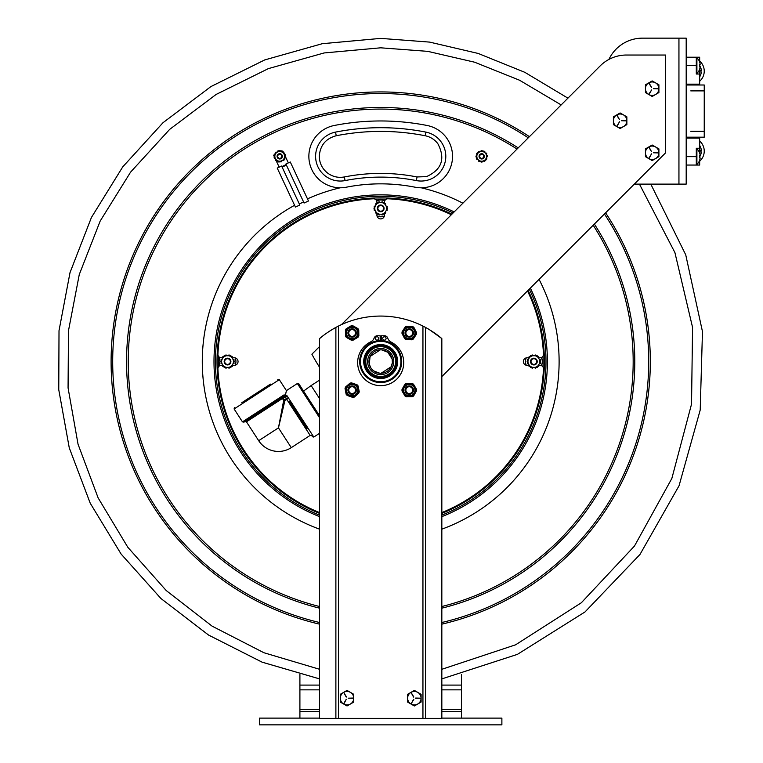 <?xml version="1.0" encoding="UTF-8"?>
<svg xmlns="http://www.w3.org/2000/svg" width="763" height="763" viewBox="0 0 763 763"><rect width="100%" height="100%" fill="white"/><g stroke="black" fill="none" stroke-linecap="round" stroke-linejoin="round"><path stroke-width="1.14" d="M441.834 718.117L501.882 718.117L501.882 724.85L259.506 724.85L259.506 718.117L319.563 718.117M461.491 718.117L461.491 711.383L441.834 711.383M319.563 711.383L299.907 711.383L299.907 674.463M461.491 711.383L461.491 674.463M299.907 718.117L299.907 711.383M529.284 289.148A165.285 165.285 0 0 1 441.834 515.12M319.563 515.12A165.285 165.285 0 0 1 229.52 294.737A165.285 165.285 0 0 1 453.108 212.972M441.834 513.375A163.673 163.673 0 0 0 528.072 290.35A163.673 163.673 0 0 1 441.834 513.385M319.563 513.385A163.673 163.673 0 0 1 231.008 295.348A163.673 163.673 0 0 1 451.906 214.184A163.673 163.673 0 0 0 231.017 295.348A163.673 163.673 0 0 0 319.563 513.375M542.998 366.993A162.395 162.395 0 0 0 542.998 356.121M386.135 199.257A162.395 162.395 0 0 0 375.262 199.257M218.399 356.121A162.395 162.395 0 0 0 218.399 366.993M229.797 359.859A2.823 2.823 0 0 0 224.932 360.441A2.823 2.823 0 0 0 227.87 364.361A2.823 2.823 0 0 0 229.797 359.859M230.226 359.535A3.367 3.367 0 0 1 227.927 364.895A3.367 3.367 0 0 1 224.436 360.231A3.367 3.367 0 0 1 230.226 359.535M536.694 361.557A2.823 2.823 0 0 0 532.45 359.106A2.823 2.823 0 0 0 532.45 364.008A2.823 2.823 0 0 0 536.694 361.557M537.228 361.557A3.367 3.367 0 0 1 532.183 364.476A3.367 3.367 0 0 1 532.183 358.639A3.367 3.367 0 0 1 537.228 361.557M383.522 208.385A2.823 2.823 0 0 0 379.287 205.943A2.823 2.823 0 0 0 379.287 210.836A2.823 2.823 0 0 0 383.522 208.385M384.066 208.385A3.367 3.367 0 0 1 379.011 211.303A3.367 3.367 0 0 1 379.011 205.476A3.367 3.367 0 0 1 384.066 208.385M380.699 194.851A166.706 166.706 0 0 1 454.166 211.914A166.706 166.706 0 0 0 213.993 361.557A166.706 166.706 0 0 1 380.699 194.851M530.342 288.08A166.706 166.706 0 0 1 441.834 516.646A166.706 166.706 0 0 0 530.342 288.08M319.563 516.646A166.706 166.706 0 0 1 213.993 361.557A166.706 166.706 0 0 0 319.563 516.646M380.155 340.556A21.002 21.002 0 0 1 381.233 340.556L381.233 335.758L384.533 335.758A3.367 3.367 0 0 1 387.747 338.104A6.733 6.733 0 0 0 391.114 342.072A23.043 23.043 0 0 1 398.505 377.237A23.043 23.043 0 0 1 362.578 376.855A23.043 23.043 0 0 1 370.713 341.853A6.733 6.733 0 0 0 374.156 338.009A3.367 3.367 0 0 1 377.332 335.758L380.155 335.758L380.155 340.556M381.099 373.26L391.228 366.698M370.045 356.683L369.292 364.209L370.866 367.928L373.622 370.894L379.764 373.231M380.298 349.845L370.169 356.416M391.352 366.431L392.373 362.492L392.106 358.896L387.776 352.22L381.634 349.874M374.318 351.724A11.712 11.712 0 0 1 392.401 360.947A11.712 11.712 0 0 1 375.377 371.991A11.712 11.712 0 0 1 374.318 351.724M373.593 350.599A13.057 13.057 0 0 0 374.757 373.193A13.057 13.057 0 0 0 393.746 360.88A13.057 13.057 0 0 0 373.593 350.599M393.994 352.926A15.851 15.851 0 0 1 389.321 374.852A15.851 15.851 0 0 1 367.404 370.179A15.851 15.851 0 0 1 372.067 348.252A15.851 15.851 0 0 1 393.994 352.926M393.193 353.45A14.888 14.888 0 0 0 372.592 349.063A14.888 14.888 0 0 0 368.205 369.664A14.888 14.888 0 0 0 388.806 374.051A14.888 14.888 0 0 0 393.193 353.45M366.459 370.789A16.967 16.967 0 0 0 395.806 369.263A16.967 16.967 0 0 0 379.821 344.609A16.967 16.967 0 0 0 366.459 370.789M391.686 378.505A20.2 20.2 0 0 1 360.527 362.606A20.2 20.2 0 0 1 389.874 343.56A20.2 20.2 0 0 1 391.686 378.505M392.125 379.182A21.002 21.002 0 0 0 390.246 342.845A21.002 21.002 0 0 0 359.716 362.644A21.002 21.002 0 0 0 392.125 379.182M332.811 329.139L334.719 328.052M429.54 329.711L441.834 338.591C437.571 334.871 432.125 331.142 425.516 327.403L422.94 326.068A94.259 94.259 0 0 0 338.448 326.068L338.705 325.944M335.882 327.403L335.882 718.384L338.448 718.384L338.448 326.068L335.882 327.403C329.263 331.142 323.827 334.871 319.563 338.591L324.208 334.871M325.229 334.118L328.491 331.848M328.567 331.8L331.771 329.759M426.507 327.947L428.52 329.101M335.882 718.384L319.563 718.384L319.563 338.591M422.94 326.068L422.94 718.384L338.448 718.384M380.155 340.155A21.412 21.412 0 0 1 381.233 340.155M422.94 718.384L425.516 718.384L425.516 327.403M441.834 338.591L441.834 718.384L425.516 718.384M441.834 376.588L665.641 152.781L665.641 55.031L626.452 55.031A37.168 37.168 0 0 0 600.166 65.914L341.452 324.628M319.563 346.526L311.886 354.204A185.819 185.819 0 0 0 319.563 367.251M375.31 338.448A1.679 1.679 0 0 1 377.838 336.988A1.679 1.679 0 0 1 377.838 339.907A1.679 1.679 0 0 1 375.31 338.448M382.721 338.448A1.679 1.679 0 0 1 385.239 336.988A1.679 1.679 0 0 1 385.239 339.907A1.679 1.679 0 0 1 382.721 338.448M319.563 415.768L298.848 383.827L303.55 391.076L311.123 385.582L319.563 398.582M289.358 401.376L307.098 428.72M319.563 433.308L313.784 437.056L286.859 395.53L285.438 395.12L283.979 394.919L242.453 421.853L243.95 422.168L283.807 396.312L252.887 416.369M283.979 394.919A1.078 0.906 57 0 1 283.807 396.312L286.44 396.874A1.078 0.906 147 0 1 286.859 395.53M244.961 421.51L246.449 421.825L285.085 396.77L286.812 399.43A1.078 0.887 147 0 0 287.241 398.105L283.674 400.413A1.078 0.763 -168 0 0 284.895 400.67L282.587 397.113L283.807 396.312M278.39 399.831L282.587 397.113A1.078 0.887 57 0 0 282.424 398.496L283.674 400.413L278.457 427.871L284.895 400.67L286.812 399.43L310.15 435.406L311.638 435.721M285.085 396.77L286.402 390.618L297.36 383.512L319.563 417.743M270.455 384.113L241.776 402.711M408.234 383.465L406.278 383.484A7.268 7.268 0 0 0 404.876 384.323L402.025 389.388A7.268 7.268 0 0 0 402.044 391.018L405.01 396.016A7.268 7.268 0 0 0 406.431 396.817L412.239 396.75A7.268 7.268 0 0 0 413.651 395.921L416.493 390.856A7.268 7.268 0 0 0 416.474 389.225L413.517 384.228A7.268 7.268 0 0 0 412.096 383.427L406.278 383.484M412.096 383.427L410.141 383.446M402.988 387.68L402.025 389.388M404.876 384.323L403.923 386.021M410.284 396.779L412.239 396.75M406.431 396.817L408.386 396.798M413.651 395.921L414.605 394.213M415.539 392.564L416.493 390.856M414.509 385.906L413.517 384.228M416.474 389.225L415.482 387.537M402.044 391.018L403.045 392.697M404.009 394.337L405.01 396.016M412.43 384.485A6.466 6.466 0 0 0 402.797 390.189A6.466 6.466 0 0 0 412.554 395.682A6.466 6.466 0 0 0 412.43 384.485M347.89 327.766L346.211 328.767A7.268 7.268 0 0 0 345.42 330.198L345.515 336.006A7.268 7.268 0 0 0 346.354 337.408L351.438 340.231A7.268 7.268 0 0 0 353.069 340.203L358.057 337.208A7.268 7.268 0 0 0 358.848 335.787L358.753 329.978A7.268 7.268 0 0 0 357.914 328.576L352.83 325.753A7.268 7.268 0 0 0 351.199 325.782L346.211 328.767M351.199 325.782L349.521 326.783M345.42 330.198L345.458 332.153M345.486 334.051L345.515 336.006M356.378 338.219L358.057 337.208M353.069 340.203L354.747 339.192M352.029 326.526A6.466 6.466 0 0 1 357.78 336.13A6.466 6.466 0 0 1 346.593 336.321A6.466 6.466 0 0 1 352.029 326.526A6.466 6.466 0 0 0 346.593 336.321A6.466 6.466 0 0 0 357.78 336.13A6.466 6.466 0 0 0 352.029 326.526M358.848 335.787L358.81 333.832M358.782 331.934L358.753 329.978M354.537 326.707L352.83 325.753M357.914 328.576L356.197 327.623M349.731 339.277L351.438 340.231M346.354 337.408L348.071 338.362M408.653 326.287L406.698 326.192A7.268 7.268 0 0 0 405.248 326.926L402.091 331.81A7.268 7.268 0 0 0 402.006 333.441L404.648 338.61A7.268 7.268 0 0 0 406.021 339.497L411.829 339.793A7.268 7.268 0 0 0 413.279 339.049L416.436 334.175A7.268 7.268 0 0 0 416.522 332.544L413.87 327.365A7.268 7.268 0 0 0 412.506 326.478L406.698 326.192M412.506 326.478L410.551 326.383M405.248 326.926L404.18 328.576M403.15 330.169L402.091 331.81M409.874 339.697L411.829 339.793M406.021 339.497L407.976 339.602M412.773 327.565A6.466 6.466 0 0 1 412.201 338.743A6.466 6.466 0 0 1 402.807 332.668A6.466 6.466 0 0 1 412.773 327.565A6.466 6.466 0 0 0 402.807 332.668A6.466 6.466 0 0 0 412.201 338.743A6.466 6.466 0 0 0 412.773 327.565M413.279 339.049L414.338 337.408M415.377 335.815L416.436 334.175M414.767 329.111L413.87 327.365M416.522 332.544L415.625 330.799M402.006 333.441L402.893 335.186M403.761 336.874L404.648 338.61M358.496 387.928L358.133 386.002A7.268 7.268 0 0 0 357.065 384.771L351.571 382.873A7.268 7.268 0 0 0 349.969 383.179L345.572 386.984A7.268 7.268 0 0 0 345.038 388.529L346.135 394.233A7.268 7.268 0 0 0 347.203 395.463L352.697 397.37A7.268 7.268 0 0 0 354.299 397.065L358.696 393.26A7.268 7.268 0 0 0 359.23 391.715L358.133 386.002M359.23 391.715L358.858 389.788M353.422 383.512L351.571 382.873M357.065 384.771L355.215 384.132M345.773 392.316L346.135 394.233M345.038 388.529L345.41 390.446M347.203 395.463L349.053 396.111M350.846 396.731L352.697 397.37M357.218 394.538L358.696 393.26M354.299 397.065L355.777 395.778M347.051 385.706L345.572 386.984M349.969 383.179L348.491 384.457M358.238 392.239A6.466 6.466 0 0 0 350.913 383.77A6.466 6.466 0 0 0 347.251 394.357A6.466 6.466 0 0 0 358.238 392.239M356.34 332.992A4.206 4.206 0 0 0 352.134 328.786A4.206 4.206 0 0 0 347.928 332.992A4.206 4.206 0 0 0 352.134 337.198A4.206 4.206 0 0 0 356.34 332.992M355.529 332.992A3.395 3.395 0 0 0 352.134 329.597A3.395 3.395 0 0 0 348.739 332.992A3.395 3.395 0 0 0 352.134 336.388A3.395 3.395 0 0 0 355.529 332.992M356.34 390.122A4.206 4.206 0 0 0 352.134 385.916A4.206 4.206 0 0 0 347.928 390.122A4.206 4.206 0 0 0 352.134 394.328A4.206 4.206 0 0 0 356.34 390.122M355.529 390.122A3.395 3.395 0 0 0 352.134 386.727A3.395 3.395 0 0 0 348.739 390.122A3.395 3.395 0 0 0 352.134 393.517A3.395 3.395 0 0 0 355.529 390.122M413.47 332.992A4.206 4.206 0 0 0 409.264 328.786A4.206 4.206 0 0 0 405.058 332.992A4.206 4.206 0 0 0 409.264 337.198A4.206 4.206 0 0 0 413.47 332.992M412.659 332.992A3.395 3.395 0 0 0 409.264 329.597A3.395 3.395 0 0 0 405.868 332.992A3.395 3.395 0 0 0 409.264 336.388A3.395 3.395 0 0 0 412.659 332.992M413.47 390.122A4.206 4.206 0 0 0 409.264 385.916A4.206 4.206 0 0 0 405.058 390.122A4.206 4.206 0 0 0 409.264 394.328A4.206 4.206 0 0 0 413.47 390.122M412.659 390.122A3.395 3.395 0 0 0 409.264 386.727A3.395 3.395 0 0 0 405.868 390.122A3.395 3.395 0 0 0 409.264 393.517A3.395 3.395 0 0 0 412.659 390.122M347.031 705.966L353.765 702.084L347.031 705.966L340.298 702.084L347.031 705.966M353.765 694.301L347.031 690.41L353.765 694.301L353.765 702.084M347.031 690.41L340.298 694.301L347.031 690.41M346.478 696.953L343.875 692.709L346.249 697.086M344.056 703.62L346.249 699.29L343.817 703.486M353.231 698.326L348.243 698.193L353.231 698.05M340.298 702.084L340.298 694.301M353.765 698.193A6.733 6.733 0 0 1 347.031 704.917A6.733 6.733 0 0 1 340.298 698.193A6.733 6.733 0 0 1 347.031 691.459A6.733 6.733 0 0 1 353.765 698.193M414.357 705.966L421.09 702.084L414.357 705.966L407.633 702.084L414.357 705.966M421.09 694.301L414.357 690.41L421.09 694.301L421.09 702.084M414.357 690.41L407.633 694.301L414.357 690.41M413.804 696.953L411.2 692.709L413.575 697.086M413.804 699.423L411.2 703.667L413.575 699.29M415.711 698.05L420.69 698.193L415.711 698.326M407.633 702.084L407.633 694.301M407.633 698.193A6.733 6.733 0 0 1 414.357 691.459A6.733 6.733 0 0 1 421.09 698.193A6.733 6.733 0 0 1 414.357 704.917A6.733 6.733 0 0 1 407.633 698.193M334.232 125.494A240.583 240.583 0 0 1 427.166 125.494A31.445 31.445 0 0 1 451.944 162.414A31.445 31.445 0 0 1 415.024 187.193A177.703 177.703 0 0 0 346.373 187.193A31.445 31.445 0 0 1 309.454 162.414A31.445 31.445 0 0 1 334.232 125.494M274.756 153.945A8.755 8.755 0 0 0 273.707 155.414L274.499 157.121M276.168 160.697L279.182 167.173L277.236 168.079L281.623 166.029L299.811 205.028L295.415 207.078L277.236 168.079M282.129 167.107L286.392 165.113M281.89 166.601L286.163 164.608M285.896 164.035L304.084 203.034L308.471 200.993L290.293 161.994L285.896 164.035L288.338 162.901L284.914 155.566M290.293 161.994L288.338 162.901M283.254 151.999L282.854 151.15A8.755 8.755 0 0 0 281.528 151.007M284.628 156.94A0.677 0.677 0 0 0 284.704 156.949L284.761 156.949A0.534 0.534 0 0 1 285.295 157.598A5.723 5.723 0 0 1 285.219 157.884A0.534 0.534 0 0 1 284.647 158.284L284.609 155.604A0.677 0.677 0 0 1 284.675 155.595L284.742 155.595A0.534 0.534 0 0 0 285.248 154.927A5.723 5.723 0 0 0 285.171 154.641A0.534 0.534 0 0 0 284.589 154.269L284.58 153.439L279.63 150.673L278.915 151.093A0.534 0.534 0 0 0 278.285 150.797A5.723 5.723 0 0 0 278.009 150.883A0.534 0.534 0 0 0 277.703 151.675L277.732 151.723A8.755 8.755 0 0 0 276.568 152.4L276.549 152.362A0.534 0.534 0 0 0 275.71 152.257A5.723 5.723 0 0 0 275.5 152.466A0.534 0.534 0 0 0 275.462 153.153L279.63 150.673L280.355 151.074A8.755 8.755 0 0 0 280.326 151.064M282.691 152.381A0.677 0.677 0 0 0 282.72 152.323L282.749 152.276A0.534 0.534 0 0 1 283.588 152.142A5.723 5.723 0 0 1 283.798 152.342A0.534 0.534 0 0 1 283.855 153.029L281.518 151.723A0.677 0.677 0 0 1 281.547 151.665L281.576 151.618A0.534 0.534 0 0 0 281.251 150.836A5.723 5.723 0 0 0 280.965 150.759A0.534 0.534 0 0 0 280.355 151.074M274.785 155.747A0.677 0.677 0 0 0 274.718 155.747L274.661 155.747A0.534 0.534 0 0 1 274.127 155.089A5.723 5.723 0 0 1 274.194 154.803A0.534 0.534 0 0 1 274.766 154.412L274.804 157.083A0.677 0.677 0 0 1 274.737 157.092L274.68 157.092A0.534 0.534 0 0 0 274.165 157.76A5.723 5.723 0 0 0 274.241 158.046A0.534 0.534 0 0 0 274.823 158.418L274.766 154.412M276.731 160.306A0.677 0.677 0 0 0 276.692 160.364L276.664 160.421A0.534 0.534 0 0 1 275.825 160.554A5.723 5.723 0 0 1 275.615 160.344A0.534 0.534 0 0 1 275.557 159.658L277.894 160.964A0.677 0.677 0 0 1 277.866 161.022L277.837 161.069A0.534 0.534 0 0 0 278.161 161.851A5.723 5.723 0 0 0 278.447 161.928A0.534 0.534 0 0 0 279.067 161.613L275.557 159.658M278.915 151.093L276.616 152.466A0.677 0.677 0 0 1 276.578 152.409M283.855 153.029L284.58 153.439L284.666 159.114L279.792 162.023L282.806 160.22A0.677 0.677 0 0 1 282.835 160.278L282.873 160.325A0.534 0.534 0 0 0 283.712 160.44A5.723 5.723 0 0 0 283.912 160.22A0.534 0.534 0 0 0 283.95 159.534L284.647 158.284M283.96 158.714A4.864 4.864 0 0 0 282.081 152.095A4.864 4.864 0 0 0 275.462 153.973A4.864 4.864 0 0 0 277.331 160.592A4.864 4.864 0 0 0 283.96 158.714M281.652 160.907A0.677 0.677 0 0 0 281.681 160.964L281.709 161.022A0.534 0.534 0 0 1 281.413 161.804A5.723 5.723 0 0 1 281.127 161.89A0.534 0.534 0 0 1 280.507 161.594M277.408 155.061A2.642 2.642 0 0 0 279.744 158.981A2.642 2.642 0 0 0 281.976 154.994A2.642 2.642 0 0 0 277.408 155.061M281.537 157.369A2.098 2.098 0 0 1 278.686 158.179A2.098 2.098 0 0 1 277.875 155.318A2.098 2.098 0 0 1 280.736 154.507A2.098 2.098 0 0 1 281.537 157.369M486.289 158.199A0.677 0.677 0 0 0 486.355 158.218L486.412 158.237A0.534 0.534 0 0 1 486.756 159.009A5.723 5.723 0 0 1 486.613 159.267A0.534 0.534 0 0 1 485.964 159.496L486.613 156.901A0.677 0.677 0 0 1 486.68 156.911L486.737 156.93A0.534 0.534 0 0 0 487.414 156.415A5.723 5.723 0 0 0 487.404 156.119A0.534 0.534 0 0 0 486.947 155.604L485.754 160.297L480.299 161.842L476.226 157.893L477.619 152.39L483.084 150.845L479.708 151.799A0.677 0.677 0 0 1 479.679 151.732L479.669 151.675A0.534 0.534 0 0 0 478.887 151.351A5.723 5.723 0 0 0 478.63 151.503A0.534 0.534 0 0 0 478.42 152.161L477.619 152.39L476.761 155.786A0.677 0.677 0 0 1 476.694 155.776L476.637 155.757A0.534 0.534 0 0 0 475.969 156.272A5.723 5.723 0 0 0 475.969 156.568A0.534 0.534 0 0 0 476.427 157.083L476.226 157.893L478.744 160.335A0.677 0.677 0 0 1 478.697 160.383L478.659 160.43A0.534 0.534 0 0 0 478.763 161.27A5.723 5.723 0 0 0 479.021 161.413A0.534 0.534 0 0 0 479.698 161.27L480.299 161.842L483.666 160.888A0.677 0.677 0 0 1 483.694 160.955L483.704 161.012A0.534 0.534 0 0 0 484.486 161.336A5.723 5.723 0 0 0 484.743 161.184A0.534 0.534 0 0 0 484.953 160.526L485.964 159.496M486.556 154.221A0.534 0.534 0 0 0 486.68 153.544A5.723 5.723 0 0 0 486.527 153.287A0.534 0.534 0 0 0 485.688 153.201L485.64 153.239A0.677 0.677 0 0 1 485.592 153.287L484.639 152.352A0.677 0.677 0 0 1 484.677 152.304L484.715 152.266A0.534 0.534 0 0 0 484.61 151.427A5.723 5.723 0 0 0 484.352 151.274A0.534 0.534 0 0 0 483.675 151.427L485.592 153.287M480.995 151.436A0.677 0.677 0 0 0 480.976 151.37L480.967 151.312A0.534 0.534 0 0 1 481.463 150.626A5.723 5.723 0 0 1 481.758 150.626A0.534 0.534 0 0 1 482.283 151.064M477.085 154.488A0.677 0.677 0 0 0 477.028 154.469L476.97 154.45A0.534 0.534 0 0 1 476.617 153.678A5.723 5.723 0 0 1 476.77 153.42A0.534 0.534 0 0 1 477.419 153.191M477.781 159.4A0.677 0.677 0 0 0 477.733 159.448L477.695 159.486A0.534 0.534 0 0 1 476.846 159.4A5.723 5.723 0 0 1 476.694 159.143A0.534 0.534 0 0 1 476.827 158.466M485.173 159.734A4.864 4.864 0 0 0 485.077 152.858A4.864 4.864 0 0 0 478.201 152.953A4.864 4.864 0 0 0 478.296 159.829A4.864 4.864 0 0 0 485.173 159.734M482.378 161.26A0.677 0.677 0 0 0 482.397 161.317L482.416 161.374A0.534 0.534 0 0 1 481.911 162.061A5.723 5.723 0 0 1 481.615 162.071A0.534 0.534 0 0 1 481.091 161.622M479.793 154.507A2.642 2.642 0 0 0 481.043 158.904A2.642 2.642 0 0 0 484.228 155.623A2.642 2.642 0 0 0 479.793 154.507M483.189 157.807A2.098 2.098 0 0 1 480.223 157.846A2.098 2.098 0 0 1 480.185 154.879A2.098 2.098 0 0 1 483.151 154.841A2.098 2.098 0 0 1 483.189 157.807M482.283 158.275A2.022 2.022 0 0 1 479.717 155.9A2.022 2.022 0 0 1 483.055 154.86A2.022 2.022 0 0 1 482.283 158.275M280.984 157.912A2.022 2.022 0 0 1 277.713 156.663A2.022 2.022 0 0 1 280.431 154.46A2.022 2.022 0 0 1 280.984 157.912M652.174 160.564L658.908 156.673L652.174 160.564L645.441 156.673L652.174 160.564M658.908 148.89L652.174 145.008L658.908 148.89L658.908 156.673M652.174 145.008L645.441 148.89L652.174 145.008M648.96 147.488L651.564 151.732L649.189 147.354M649.189 158.218L651.564 153.83L648.96 158.084M658.364 152.648L653.386 152.781L658.364 152.924M645.441 156.673L645.441 148.89M658.908 152.781A6.733 6.733 0 0 1 652.174 159.515A6.733 6.733 0 0 1 645.441 152.781A6.733 6.733 0 0 1 652.174 146.057A6.733 6.733 0 0 1 658.908 152.781M620.128 128.518L626.862 124.627L620.128 128.518L613.395 124.627L620.128 128.518M626.862 116.844L620.128 112.962L626.862 116.844L626.862 124.627M620.128 112.962L613.395 116.844L620.128 112.962M616.914 115.442L619.518 119.686L617.143 115.308M617.143 126.172L619.518 121.784L616.914 126.038M626.318 120.602L621.34 120.735L626.318 120.869M613.395 124.627L613.395 116.844M626.862 120.735A6.733 6.733 0 0 1 620.128 127.469A6.733 6.733 0 0 1 613.395 120.735A6.733 6.733 0 0 1 620.128 114.002A6.733 6.733 0 0 1 626.862 120.735M652.174 96.462L658.908 92.581L652.174 96.462L645.441 92.581L652.174 96.462M658.908 84.798L652.174 80.916L658.908 84.798L658.908 92.581M652.174 80.916L645.441 84.798L652.174 80.916M648.96 83.396L651.621 87.459L649.189 83.262M649.189 94.126L651.621 89.92L648.96 93.992M658.364 88.556L653.386 88.689L658.364 88.823M645.441 92.581L645.441 84.798M658.908 88.689A6.733 6.733 0 0 1 652.174 95.423A6.733 6.733 0 0 1 645.441 88.689A6.733 6.733 0 0 1 652.174 81.956A6.733 6.733 0 0 1 658.908 88.689M232.219 357.771L234.26 357.771A3.786 3.786 0 0 1 238.046 361.557A3.786 3.786 0 0 1 234.26 365.343L232.219 365.343M384.485 213.468L384.485 215.118A3.786 3.786 0 0 1 380.699 218.905A3.786 3.786 0 0 1 376.912 215.118L376.912 213.468M529.179 365.343L527.138 365.343A3.786 3.786 0 0 1 523.351 361.557A3.786 3.786 0 0 1 527.138 357.771L529.179 357.771M538.554 365.343L540.099 365.343A3.367 3.367 0 0 1 543.466 368.863A162.929 162.929 0 0 1 441.834 512.583M538.554 357.771L540.099 357.771A3.367 3.367 0 0 0 543.466 354.251A162.929 162.929 0 0 0 527.519 290.913M384.485 203.311L384.485 202.157A3.367 3.367 0 0 1 388.005 198.79A162.929 162.929 0 0 1 451.343 214.737M376.912 203.311L376.912 202.157A3.367 3.367 0 0 0 373.393 198.79A162.929 162.929 0 0 0 217.932 354.251A3.367 3.367 0 0 0 221.299 357.771L222.844 357.771M222.844 365.343L221.299 365.343A3.367 3.367 0 0 0 217.932 368.863A162.929 162.929 0 0 0 319.563 512.583M384.39 215.948A8.412 8.412 0 0 1 377.008 215.948M376.703 200.984A8.412 8.412 0 0 1 384.695 200.984M541.272 357.561A8.412 8.412 0 0 1 541.272 365.553M526.308 365.248A8.412 8.412 0 0 1 526.308 357.857M235.09 357.857A8.412 8.412 0 0 1 235.09 365.248M220.126 365.553A8.412 8.412 0 0 1 220.126 357.561M222.949 357.857A0.944 0.944 0 0 0 222.777 357.723A0.534 0.534 0 0 1 222.672 356.893A6.733 6.733 0 0 1 222.863 356.702A0.534 0.534 0 0 1 223.616 356.702M222.033 359.44A0.944 0.944 0 0 1 221.833 359.354A0.534 0.534 0 0 0 221.06 359.678A6.733 6.733 0 0 0 220.993 359.945A0.534 0.534 0 0 0 221.365 360.594M223.616 366.412A0.534 0.534 0 0 1 222.863 366.412A6.733 6.733 0 0 1 222.672 366.221A0.534 0.534 0 0 1 222.777 365.391A0.944 0.944 0 0 0 222.949 365.258M229.777 367.375A0.534 0.534 0 0 1 229.405 368.024A6.733 6.733 0 0 1 229.138 368.09A0.534 0.534 0 0 1 228.471 367.585A0.944 0.944 0 0 0 228.442 367.375M226.621 367.375A0.944 0.944 0 0 0 226.592 367.585A0.534 0.534 0 0 1 225.924 368.09A6.733 6.733 0 0 1 225.657 368.024A0.534 0.534 0 0 1 225.285 367.375M222.033 363.674A0.944 0.944 0 0 0 221.833 363.751A0.534 0.534 0 0 1 221.06 363.426A6.733 6.733 0 0 1 220.993 363.169A0.534 0.534 0 0 1 221.365 362.52M220.812 361.557L221.976 359.545A5.913 5.913 0 0 0 221.976 363.57L220.812 361.557M232.114 365.258A0.944 0.944 0 0 0 232.286 365.391A0.534 0.534 0 0 1 232.391 366.221A6.733 6.733 0 0 1 232.19 366.412A0.534 0.534 0 0 1 231.447 366.412M229.777 355.739A0.534 0.534 0 0 0 229.405 355.091A6.733 6.733 0 0 0 229.138 355.014A0.534 0.534 0 0 0 228.471 355.529A0.944 0.944 0 0 1 228.442 355.739M233.02 359.44A0.944 0.944 0 0 0 233.22 359.354A0.534 0.534 0 0 1 233.993 359.678A6.733 6.733 0 0 1 234.069 359.945A0.534 0.534 0 0 1 233.688 360.594M225.285 355.739A0.534 0.534 0 0 1 225.657 355.091A6.733 6.733 0 0 1 225.924 355.014A0.534 0.534 0 0 1 226.592 355.529A0.944 0.944 0 0 0 226.621 355.739M231.447 356.702A0.534 0.534 0 0 1 232.19 356.702A6.733 6.733 0 0 1 232.391 356.893A0.534 0.534 0 0 1 232.286 357.723A0.944 0.944 0 0 0 232.114 357.857M233.688 362.52A0.534 0.534 0 0 1 234.069 363.169A6.733 6.733 0 0 1 233.993 363.426A0.534 0.534 0 0 1 233.22 363.751A0.944 0.944 0 0 0 233.02 363.674M232.047 365.363L230.884 367.375L228.566 367.375A5.913 5.913 0 0 0 232.047 365.363L233.087 363.57A5.913 5.913 0 0 0 233.087 359.545L234.251 361.557L233.087 363.57M223.015 357.752L224.169 355.739L226.487 355.739A5.913 5.913 0 0 0 223.015 357.752L221.976 359.545M232.047 357.752A5.913 5.913 0 0 0 228.566 355.739L230.884 355.739L233.087 359.545M223.015 365.363A5.913 5.913 0 0 0 226.487 367.375L224.169 367.375L221.976 363.57M228.566 367.375L226.487 367.375M226.487 355.739L228.566 355.739M378.448 202.567A0.534 0.534 0 0 1 378.82 201.918A6.733 6.733 0 0 1 379.087 201.852A0.534 0.534 0 0 1 379.755 202.357A0.944 0.944 0 0 0 379.783 202.567M384.609 213.239A0.534 0.534 0 0 0 385.363 213.249A6.733 6.733 0 0 0 385.553 213.049A0.534 0.534 0 0 0 385.449 212.219A0.944 0.944 0 0 1 385.277 212.085M386.192 206.268A0.944 0.944 0 0 0 386.393 206.191A0.534 0.534 0 0 1 387.165 206.515A6.733 6.733 0 0 1 387.232 206.783A0.534 0.534 0 0 1 386.86 207.422M376.111 204.694A0.944 0.944 0 0 0 375.949 204.56A0.534 0.534 0 0 1 375.844 203.721A6.733 6.733 0 0 1 376.035 203.53A0.534 0.534 0 0 1 376.788 203.53M375.205 210.512A0.944 0.944 0 0 0 375.005 210.588A0.534 0.534 0 0 1 374.232 210.264A6.733 6.733 0 0 1 374.156 209.997A0.534 0.534 0 0 1 374.538 209.348M381.605 214.203A0.944 0.944 0 0 1 381.643 214.422A0.534 0.534 0 0 0 382.311 214.928A6.733 6.733 0 0 0 382.568 214.851A0.534 0.534 0 0 0 382.95 214.203M376.788 213.239A0.534 0.534 0 0 1 376.035 213.249A6.733 6.733 0 0 1 375.844 213.049A0.534 0.534 0 0 1 375.949 212.219A0.944 0.944 0 0 0 376.111 212.085M375.205 206.268A0.944 0.944 0 0 1 375.005 206.191A0.534 0.534 0 0 0 374.232 206.515A6.733 6.733 0 0 0 374.156 206.783A0.534 0.534 0 0 0 374.538 207.422M384.609 203.53A0.534 0.534 0 0 1 385.363 203.53A6.733 6.733 0 0 1 385.553 203.721A0.534 0.534 0 0 1 385.449 204.56A0.944 0.944 0 0 0 385.277 204.694M386.86 209.348A0.534 0.534 0 0 1 387.232 209.997A6.733 6.733 0 0 1 387.165 210.264A0.534 0.534 0 0 1 386.393 210.588A0.944 0.944 0 0 0 386.192 210.512M379.783 214.203A0.944 0.944 0 0 0 379.755 214.422A0.534 0.534 0 0 1 379.087 214.928A6.733 6.733 0 0 1 378.82 214.851A0.534 0.534 0 0 1 378.448 214.203M379.659 214.203L377.342 214.203L376.178 212.2A5.913 5.913 0 0 0 379.659 214.203L381.738 214.203A5.913 5.913 0 0 0 385.22 212.2L384.056 214.203L381.738 214.203M381.738 202.567L384.056 202.567L385.22 204.579A5.913 5.913 0 0 0 381.738 202.567L379.659 202.567A5.913 5.913 0 0 0 376.178 204.579L377.342 202.567L379.659 202.567M386.259 210.397A5.913 5.913 0 0 0 386.259 206.382L387.413 208.385L385.22 212.2M375.138 206.382A5.913 5.913 0 0 0 375.138 210.397L373.984 208.385L376.178 204.579M376.178 212.2L375.138 210.397M385.22 204.579L386.259 206.382M381.605 202.567A0.944 0.944 0 0 0 381.643 202.357A0.534 0.534 0 0 1 382.311 201.852A6.733 6.733 0 0 1 382.568 201.918A0.534 0.534 0 0 1 382.95 202.567M540.023 362.52A0.534 0.534 0 0 1 540.404 363.169A6.733 6.733 0 0 1 540.328 363.426A0.534 0.534 0 0 1 539.555 363.751A0.944 0.944 0 0 0 539.355 363.674M537.781 356.702A0.534 0.534 0 0 1 538.525 356.702A6.733 6.733 0 0 1 538.726 356.893A0.534 0.534 0 0 1 538.621 357.723A0.944 0.944 0 0 0 538.449 357.857M536.112 367.375A0.534 0.534 0 0 1 535.74 368.024A6.733 6.733 0 0 1 535.473 368.09A0.534 0.534 0 0 1 534.806 367.585A0.944 0.944 0 0 0 534.777 367.375M532.955 367.375A0.944 0.944 0 0 0 532.927 367.585A0.534 0.534 0 0 1 532.259 368.09A6.733 6.733 0 0 1 531.992 368.024A0.534 0.534 0 0 1 531.62 367.375M539.355 359.44A0.944 0.944 0 0 0 539.555 359.354A0.534 0.534 0 0 1 540.328 359.678A6.733 6.733 0 0 1 540.404 359.945A0.534 0.534 0 0 1 540.023 360.594M538.449 365.258A0.944 0.944 0 0 0 538.621 365.391A0.534 0.534 0 0 1 538.726 366.221A6.733 6.733 0 0 1 538.525 366.412A0.534 0.534 0 0 1 537.781 366.412M538.382 365.363L537.228 367.375L534.901 367.375A5.913 5.913 0 0 0 538.382 365.363L539.422 363.57A5.913 5.913 0 0 0 539.422 359.545L540.585 361.557L539.422 363.57M529.951 356.702A0.534 0.534 0 0 0 529.207 356.702A6.733 6.733 0 0 0 529.007 356.893A0.534 0.534 0 0 0 529.112 357.723A0.944 0.944 0 0 1 529.284 357.857M534.777 355.739A0.944 0.944 0 0 0 534.806 355.529A0.534 0.534 0 0 1 535.473 355.014A6.733 6.733 0 0 1 535.74 355.091A0.534 0.534 0 0 1 536.112 355.739M528.368 363.674A0.944 0.944 0 0 0 528.168 363.751A0.534 0.534 0 0 1 527.395 363.426A6.733 6.733 0 0 1 527.328 363.169A0.534 0.534 0 0 1 527.7 362.52M529.951 366.412A0.534 0.534 0 0 1 529.207 366.412A6.733 6.733 0 0 1 529.007 366.221A0.534 0.534 0 0 1 529.112 365.391A0.944 0.944 0 0 0 529.284 365.258M527.7 360.594A0.534 0.534 0 0 1 527.328 359.945A6.733 6.733 0 0 1 527.395 359.678A0.534 0.534 0 0 1 528.168 359.354A0.944 0.944 0 0 0 528.368 359.44M532.955 355.739A0.944 0.944 0 0 1 532.927 355.529A0.534 0.534 0 0 0 532.259 355.014A6.733 6.733 0 0 0 531.992 355.091A0.534 0.534 0 0 0 531.62 355.739M532.832 367.375L530.504 367.375L529.35 365.363A5.913 5.913 0 0 0 532.832 367.375L534.901 367.375M534.901 355.739L537.228 355.739L538.382 357.752A5.913 5.913 0 0 0 534.901 355.739L532.832 355.739A5.913 5.913 0 0 0 529.35 357.752L530.504 355.739L532.832 355.739M528.311 359.545A5.913 5.913 0 0 0 528.311 363.57L527.147 361.557L529.35 357.752M529.35 365.363L528.311 363.57M538.382 357.752L539.422 359.545M678.946 38.15L686.195 38.15L686.195 184.112L678.946 184.112L678.946 38.15L642.436 38.15A37.034 37.034 0 0 0 608.922 59.419M634.311 184.112L678.946 184.112M699.661 69.299L699.661 74.021L696.295 74.021L696.295 57.215L686.195 57.215L699.661 57.215L699.661 61.937M699.661 64.33L699.661 64.826M699.661 66.41L699.661 66.906M686.195 84.149L699.661 84.149L699.661 74.021M699.661 160.325L699.661 165.046L686.195 165.046L696.295 165.046L696.295 148.241L699.661 148.241L699.661 138.113L686.195 138.113M699.661 148.241L699.661 152.962M699.623 153.096A10.31 10.31 0 0 1 700.176 155.356A10.31 10.31 0 0 0 699.623 153.096L699.661 153.201M699.661 155.356L699.661 155.852M699.661 157.436L699.661 157.931M690.773 90.883L704.239 90.883L690.773 90.883M690.773 131.284L704.239 131.284L690.773 131.284M686.195 84.998L704.239 84.998L704.239 137.178L686.195 137.178M700.176 64.33L699.623 64.33L700.176 64.33A10.31 10.31 0 0 0 699.623 62.08A10.31 10.31 0 0 1 700.176 64.33M700.176 66.906A10.31 10.31 0 0 1 699.623 69.166A10.31 10.31 0 0 0 700.176 66.906L699.623 66.906A8.603 4.988 -90 0 0 699.623 64.33M699.623 62.08L699.681 61.994A10.396 10.396 0 0 0 696.905 57.902L696.905 73.334A10.396 10.396 0 0 0 699.681 69.242L699.623 69.166M700.176 155.356L699.623 155.356L700.176 155.356M700.176 157.931A10.31 10.31 0 0 1 699.623 160.192A10.31 10.31 0 0 0 700.176 157.931L699.623 157.931A8.603 4.988 -90 0 0 699.623 155.356M699.681 153.02A10.396 10.396 0 0 0 696.905 148.928L696.905 164.36A10.396 10.396 0 0 0 699.681 160.268L699.623 160.192M699.681 65.456A10.568 10.568 0 0 1 701.311 70.339L699.661 70.339M699.661 71.951L701.311 71.951A10.568 10.568 0 0 1 699.661 76.872M699.661 81.26A13.467 13.467 0 0 0 699.661 61.03M699.661 145.399A10.568 10.568 0 0 1 701.311 150.311L699.661 150.311M699.661 151.923L701.311 151.923A10.568 10.568 0 0 1 699.681 156.806M699.661 161.231A13.467 13.467 0 0 0 699.661 141.002M299.907 709.409L319.563 709.409M441.834 709.409L461.491 709.409M461.491 689.847L441.834 689.847M319.563 689.847L299.907 689.847M299.907 685.088L319.563 685.088M441.834 685.088L461.491 685.088M319.563 529.169A178.418 178.418 0 0 1 294.585 205.295M307.479 198.857A178.418 178.418 0 0 1 340.25 187.784M421.138 187.784A178.418 178.418 0 0 1 462.883 203.196M539.06 279.372A178.418 178.418 0 0 1 441.834 529.169M319.563 606.518A252.477 252.477 0 0 1 380.699 109.08A252.477 252.477 0 0 1 517.028 149.052M593.204 225.228A252.477 252.477 0 0 1 441.834 606.518M319.563 608.178A254.079 254.079 0 0 1 380.699 107.469A254.079 254.079 0 0 1 518.191 147.888M594.367 224.064A254.079 254.079 0 0 1 441.834 608.178M319.563 622.503A268.013 268.013 0 0 1 380.699 93.544A268.013 268.013 0 0 1 528.263 137.817M604.43 213.993A268.013 268.013 0 0 1 441.834 622.503M319.563 624.153A269.625 269.625 0 0 1 380.699 91.932A269.625 269.625 0 0 1 529.427 136.663M605.593 212.829A269.625 269.625 0 0 1 441.834 624.153M291.285 447.643L278.457 427.871L258.686 440.69A23.567 23.567 0 0 0 291.285 447.643L310.15 435.406M242.453 421.853L234.107 408.968L279.287 379.659L286.402 390.618M412.039 385.191A5.656 5.656 0 0 1 412.144 394.986A5.656 5.656 0 0 1 403.608 390.179A5.656 5.656 0 0 1 412.039 385.191M352.039 327.337A5.656 5.656 0 0 1 357.074 335.739A5.656 5.656 0 0 1 347.279 335.901A5.656 5.656 0 0 1 352.039 327.337M412.335 328.243A5.656 5.656 0 0 1 411.839 338.028A5.656 5.656 0 0 1 403.617 332.706A5.656 5.656 0 0 1 412.335 328.243M357.475 391.972A5.656 5.656 0 0 1 347.861 393.822A5.656 5.656 0 0 1 351.066 384.571A5.656 5.656 0 0 1 357.475 391.972M425.153 135.738C395.52 129.958 365.878 129.958 336.245 135.738C325.782 138.542 320.136 145.342 319.296 156.138C319.382 162.929 322.043 168.48 327.27 172.81C332.363 176.692 338.057 178.065 344.361 176.949C368.586 172.228 392.811 172.228 417.037 176.949L426.517 176.634C441.911 169.577 445.659 158.551 437.762 143.568C434.509 139.419 430.313 136.815 425.153 135.738L425.868 132.104A24.712 24.712 0 0 1 445.334 161.117A24.712 24.712 0 0 1 416.321 180.583A184.436 184.436 0 0 0 345.076 180.583A24.712 24.712 0 0 1 316.063 161.117A24.712 24.712 0 0 1 335.529 132.104A233.85 233.85 0 0 1 425.868 132.104M336.245 135.738L335.529 132.104M344.361 176.949L345.076 180.583M417.037 176.949L416.321 180.583M686.195 65.618L696.295 65.618M686.195 156.644L696.295 156.644M380.699 38.388L322.244 43.71L264.713 59.924L210.893 86.6L163.005 122.709L122.767 166.849L91.465 217.407L70.015 272.61L59.018 330.665L58.761 389.693L69.261 447.843L90.253 503.256L121.145 554.1L161.041 598.602L208.652 635.112L262.243 662.217L319.563 678.898L262.043 662.141L208.433 634.978L160.879 598.459L121.059 553.976L90.215 503.189L69.261 447.824L58.761 389.721L59.009 330.722L69.996 272.687L91.426 217.465L122.729 166.887L162.986 122.719L210.903 86.591L264.751 59.915L322.291 43.701L380.699 38.388L429.598 42.099L478.21 53.458L524.791 72.304L567.93 98.15M650.801 184.112L685.737 254.832L702.465 331.581L700.205 410.027L679.041 485.783L639.966 554.482L585.021 611.936L517.409 654.368L441.834 678.898M319.563 669.285L263.912 652.737L212.104 626.146L166.21 590.533L127.822 547.271L98.15 497.934L78.045 444.228L68.069 387.89L68.479 330.732L79.276 274.518L100.172 221.06L130.597 172.114L169.672 129.376L216.148 94.431L268.347 68.632L324.113 52.952L380.699 47.811L427.785 51.359L474.605 62.204L519.517 80.21L561.167 104.912M639.451 184.112L674.921 252.62L692.566 327.394L691.536 404.113L671.85 478.439L634.473 546.041L581.339 602.76L515.597 644.811L441.834 669.294M311.123 385.582L319.563 380.108M246.449 421.825L258.686 440.69M297.36 383.512L298.848 383.827M234.107 408.968L234.422 407.48M279.287 379.659L277.799 379.345M313.784 437.056L312.296 436.741M299.315 203.959L303.579 201.966M704.239 131.284L704.239 137.178M696.905 57.902L696.295 57.902M696.905 73.334L696.295 73.334M696.905 148.928L696.295 148.928M696.905 164.36L696.295 164.36M694.979 138.113L694.979 137.178M694.979 84.998L694.979 84.149M686.576 138.113L686.576 137.178M686.576 84.998L686.576 84.149"/></g></svg>
